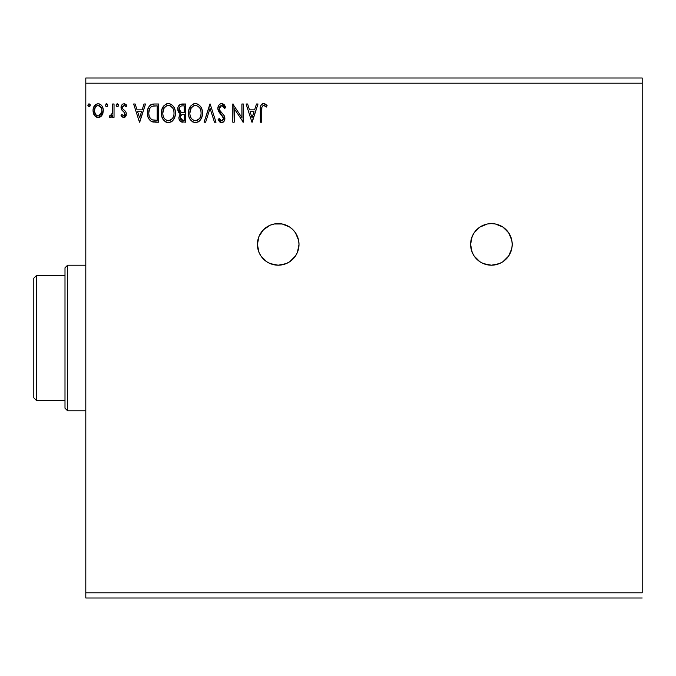 <?xml version="1.0" encoding="UTF-8"?>
<svg xmlns="http://www.w3.org/2000/svg" width="676" height="676" viewBox="0 0 676 676"><rect width="100%" height="100%" fill="white"/><g stroke="black" fill="none" stroke-linecap="round" stroke-linejoin="round"><path stroke-width="1.01" d="M472.186 252.359L474.104 255.959L479.842 261.696L483.441 263.615L491.401 265.203L499.361 263.615L502.952 261.696L508.698 255.959L511.8 248.455L512.197 244.399L511.8 240.343L508.698 232.848L502.952 227.102L495.457 224.001L491.401 223.604A20.804 20.804 0 0 0 472.186 236.423L470.597 244.399L472.186 252.359A20.804 20.804 0 0 0 491.401 265.203A20.804 20.804 0 0 1 470.597 244.399A20.804 20.804 0 0 1 491.401 223.604L487.345 224.001L479.842 227.102L474.104 232.848L472.186 236.439M258.984 252.359L260.902 255.959L266.648 261.696L270.239 263.615L278.199 265.203L286.159 263.615L289.759 261.696L295.496 255.959L297.415 252.359L299.003 244.399L298.598 240.343L295.496 232.848L292.911 229.696L289.759 227.102L282.255 224.001L274.143 224.001L270.239 225.184A20.804 20.804 0 0 0 258.993 236.423L257.404 244.399L258.984 252.359A20.804 20.804 0 0 0 278.199 265.203A20.804 20.804 0 0 1 257.404 244.399A20.804 20.804 0 0 1 278.199 223.604A20.804 20.804 0 0 0 270.256 225.176M258.976 236.465A20.804 20.804 0 0 0 257.404 244.391M85.801 83.199L642.2 83.199L642.2 592.801L85.801 592.801L85.801 83.199L85.801 597.998L642.2 597.998L85.801 597.998L85.801 592.801L642.2 592.801L642.2 83.199L85.801 83.199L85.801 78.002L85.801 83.199M270.239 225.184L263.496 229.696L258.984 236.439M256.474 104.003L258.004 104.003L252.165 122.204L258.004 104.003L256.474 104.003L254.607 109.833L249.495 109.833L247.627 104.003L246.098 104.003L251.937 122.204L258.004 104.003L256.474 104.003L254.607 109.833L249.495 109.833L247.627 104.003L246.098 104.003L251.937 122.204L246.098 104.003L247.627 104.003M221.711 103.529L220.063 103.994L218.847 105.203L217.866 108.456L218.77 111.692L223.418 117.861L223.021 120.049L222.041 120.759L220.427 120.303L219.193 118.469L218.103 119.584L219.446 121.638L221.618 122.669L224.086 121.241L224.821 117.7L223.857 115.199L219.725 110.272L219.472 107.239L220.291 105.997L221.812 105.397L223.621 106.504L224.66 108.43L225.801 107.509L223.798 104.324L221.711 103.529C219.176 104.087 217.892 105.726 217.866 108.456L223.469 118.494L221.635 120.801L219.193 118.469L218.103 119.584L221.618 122.669C223.807 122.195 224.888 120.776 224.863 118.418L224.145 115.647L219.725 110.272L219.269 108.481L221.812 105.397L224.66 108.43L225.801 107.509L221.711 103.529L222.463 103.622M202.445 113.838L202.073 109.782L200.772 106.8L198.533 104.45L195.854 103.546L193.826 103.766L191.122 105.549L188.849 109.858L188.469 113.103L188.849 116.382L190.15 119.399L192.423 121.764L195.558 122.669L198.212 121.942L200.383 119.973L202.073 116.264L202.47 113.019C202.53 107.839 200.189 104.679 195.448 103.529C190.7 104.721 188.376 107.906 188.469 113.103C188.376 118.359 190.733 121.545 195.558 122.669C200.265 121.426 202.572 118.216 202.47 113.019L202.445 112.208M175.38 113.838L175.008 109.782L173.707 106.8L171.467 104.45L168.789 103.546L166.761 103.766L164.057 105.549L161.784 109.858L161.403 113.103L161.784 116.382L163.085 119.399L165.358 121.764L168.485 122.669L171.146 121.942L173.318 119.973L175.008 116.264L175.397 113.019C175.464 107.839 173.124 104.679 168.375 103.529C163.634 104.721 161.31 107.906 161.403 113.103C161.31 118.359 163.668 121.545 168.485 122.669C173.2 121.426 175.506 118.216 175.397 113.019L175.38 112.208M144.013 104.003L145.534 104.003L139.704 122.204L145.534 104.003L144.013 104.003L142.137 109.833L137.025 109.833L135.158 104.003L133.637 104.003L139.467 122.204L145.534 104.003L144.013 104.003L142.137 109.833L137.025 109.833L135.158 104.003L133.637 104.003L139.467 122.204L133.637 104.003L135.158 104.003M118.469 105.287L118.173 104.281L117.041 103.8L116.196 105.811L117.041 106.766L118.173 106.284L118.469 105.287L117.303 103.766L116.137 105.287L117.303 106.8L118.469 105.287M107.737 105.287L106.563 103.766L105.397 105.287L106.064 106.656L107.442 106.284L107.737 105.287L106.563 103.766L105.397 105.287L106.563 106.8L107.737 105.287M90.238 105.287L89.063 103.766L88.193 104.281L87.914 105.549L89.325 106.766L90.238 105.287L89.063 103.766L87.897 105.287L89.063 106.8L90.212 105.017M101.941 115.334L102.98 113.078L103.225 109.427L102.051 106.098L100.42 104.4L98.164 103.766L95.907 104.4L93.33 108.27L93.051 111.236L93.778 114.252L95.113 116.221L97.04 117.387L99.287 117.387L101.223 116.221L103.301 110.611C103.335 106.842 101.62 104.552 98.164 103.766C94.708 104.56 93.001 106.842 93.034 110.611L94.395 115.343L98.164 117.531L101.941 115.334M112.63 104.003L114.033 104.003L112.63 104.003L112.317 113.492L111.54 115.241L109.799 115.664L109.132 117.075L111.025 117.32L112.63 115.343L112.63 117.303L114.033 117.303L114.033 104.003L114.033 117.303L114.033 104.003L112.63 104.003L112.419 113.036L109.132 117.075L110.196 117.531L112.63 115.343L112.63 117.303L114.033 117.303L112.63 117.303M123.733 117.531L125.77 116.373L126.37 113.517L125.618 111.464L122.762 108.811L122.542 106.791L124.147 105.397L126.066 106.8L126.868 105.566L125.66 104.29L123.987 103.766L122.702 104.121L121.426 105.642L121.283 109.174L124.528 112.698L125.001 114.109L123.801 115.883L121.857 114.498L121.029 115.638L122.179 116.906L123.733 117.531L126.404 114.041L125.956 111.996L122.762 108.811L122.432 107.543L124.147 105.397L126.066 106.8L126.868 105.566L123.987 103.766C122.001 104.188 121.021 105.473 121.029 107.611L121.494 109.664L124.663 112.9L125.001 114.109L123.649 115.9L121.857 114.498L121.029 115.638L123.733 117.531M153.967 104.003L150.832 104.78L148.94 106.732L147.74 109.689L147.444 114.134L148.264 117.818L150.444 120.877L152.556 121.9L155.843 122.204L158.598 122.204L158.598 104.003L154.373 104.003C149.514 104.662 147.191 107.619 147.402 112.867C147.191 116.602 148.559 119.491 151.508 121.545L158.598 122.204L158.598 104.003L158.598 122.204L155.843 122.204M182.03 104.003L185.663 104.003L180.205 104.408L177.982 107.307L178.151 111.405L180.61 113.821L179.292 115.545L178.954 118.57L180.568 121.596L185.663 122.204L185.663 104.003L185.663 122.204L185.663 104.003L182.03 104.003C179.182 104.442 177.754 106.157 177.737 109.166L180.61 113.821L178.903 117.692C178.92 120.556 180.323 122.06 183.095 122.204L182.706 122.195M205.622 122.204L204.101 122.204L209.932 104.003L204.101 122.204L205.622 122.204L210.05 108.397L214.478 122.204L215.999 122.204L210.168 104.003L215.999 122.204L210.168 104.003L204.101 122.204L205.622 122.204L210.05 108.397L214.478 122.204L215.999 122.204L214.478 122.204M241.898 104.003L241.898 117.539L232.797 104.003L232.797 122.204L234.2 122.204L234.2 108.625L243.301 122.204L243.301 104.003L241.898 104.003L243.301 104.003L241.898 104.003L241.898 117.539L232.797 104.003L232.797 122.204L234.2 122.204L234.2 108.625L243.301 122.204L243.301 104.003L243.005 122.204M261.756 108.692L261.73 110.095L261.891 107.29L262.998 105.574L264.384 105.557L266.386 107.036L267.096 105.633L265.6 104.197L263.665 103.529L261.781 104.188L260.691 105.878L260.336 122.204L261.73 122.204L261.73 110.095C261.308 107.864 261.958 106.301 263.674 105.397L266.386 107.036L267.096 105.633L263.665 103.529C260.885 104.484 259.77 106.605 260.336 109.909L260.336 122.204L261.73 122.204L261.798 107.983M642.2 78.002L85.801 78.002L642.2 78.002L642.2 83.199L642.2 78.002M90.162 105.836L89.57 106.656M89.891 104.222L90.145 104.695M101.214 116.23L100.352 116.923M98.164 117.531L97.581 117.497M95.113 116.221L95.536 116.602M94.065 114.81L93.347 113.086M93.77 114.227L93.381 113.196M93.356 113.112L93.111 111.853M93.051 110.019L93.034 110.611M93.102 109.427L93.187 108.87M93.33 108.261L93.516 107.678M93.761 107.053L94.277 106.115M94.986 105.177L95.586 104.628M95.907 104.4L97.572 103.808M98.781 103.808L99.338 103.918M100.792 104.662L101.468 105.304M102.059 106.107L102.49 106.884M102.541 107.002L103.005 108.27M103.301 110.611L103.284 111.244M102.98 113.095L102.558 114.244M103.005 108.261L102.541 106.994M101.484 105.338L100.42 104.4M98.611 105.431L100.504 106.495L101.417 108.008L98.164 105.397L97.285 105.532L98.164 105.397C100.716 106.056 101.966 107.788 101.899 110.602L101.687 108.844L101.899 110.602C101.958 113.424 100.716 115.19 98.164 115.9L98.164 115.9C95.62 115.19 94.378 113.424 94.437 110.602L94.479 111.498L94.437 110.602C94.37 107.788 95.612 106.056 98.164 105.397L99.837 105.921M99.042 115.757L98.164 115.9L99.837 115.351L101.02 114.024L101.848 111.498M96.499 115.351L97.944 115.892L95.848 114.743L94.479 111.498M96.938 105.667L95.308 107.205L97.293 105.532M94.64 108.844L94.437 110.602L95.308 107.205M98.89 115.807L101.806 111.827M107.67 105.802L107.442 106.284M106.301 103.8L105.87 104.062M107.391 104.222L107.645 104.695M111.701 116.804L111.253 117.185M110.416 117.514L109.132 117.075L109.799 115.664L110.822 115.824M109.799 115.664L110.425 115.9L109.799 115.664M112.03 114.379L112.579 111.329M112.63 109.377L112.63 108.473M112.546 111.895L112.419 113.036M118.393 105.836L118.173 106.284M118.131 104.222L118.376 104.695M121.029 115.638L121.857 114.498L122.195 114.979L121.857 114.498M124.975 114.421L124.975 113.796M124.663 112.9L125.001 114.109L124.232 112.351M124.029 112.148L123.26 111.532M121.494 109.664L121.029 107.611M121.426 105.633L122.179 104.535M123.987 103.766L124.426 103.8M125.668 104.298L126.294 104.814M126.868 105.566L126.066 106.8L125.271 105.853M122.871 106.124L122.542 106.783M122.517 106.867L122.457 107.873M122.618 108.515L122.914 109.013M123.835 109.867L124.257 110.18M126.251 115.258L126.108 115.723M124.916 117.218L125.804 116.306M125.77 116.365L125.432 116.796M124.899 117.218L124.071 117.514M139.586 117.81L137.625 111.701L141.537 111.701L139.586 117.81L137.625 111.701L141.537 111.701L139.586 117.81M153.621 122.086L152.632 121.917M152.539 121.9L152.049 121.756M147.799 116.382L148.002 117.109M147.791 116.34L147.596 115.427M147.495 114.683L147.444 114.143M147.402 112.867L147.419 112.072M147.419 112.047L147.478 111.261M149.793 105.617L150.672 104.873M151.238 104.569L149.396 106.073M151.931 104.315L153.57 104.028M152.776 104.121L151.88 104.324M149.523 116.897L149.32 116.34M149.151 115.782L148.872 114.252M149.895 108.228L151.128 106.816M150.14 107.856L150.621 107.264M152.168 106.242L157.204 105.87L157.204 120.336L152.252 119.821C149.768 118.249 148.619 115.934 148.796 112.875C148.619 110.027 149.675 107.847 151.948 106.326L154.745 105.878M153.232 120.1L152.734 119.99M155.26 120.311L154.246 120.244M150.604 118.638L151.162 119.179M151.787 119.601L150.275 118.232M149.531 108.929L148.796 112.875L149.649 108.675M153.79 105.946L153.063 106.031M175.312 114.616L175.185 115.486M175.016 116.255L174.805 116.982M174.585 117.599L174.231 118.435M174.214 118.477L172.794 120.598M172.296 121.105L171.56 121.688L172.296 121.105M167.64 122.609L165.814 122.026M164.082 120.691L162.13 117.489M162.113 117.438L161.792 116.399M161.86 109.571L161.572 110.889M164.04 105.566L163.051 106.876M166.161 103.994L166.744 103.774M166.786 103.766L167.538 103.597M169.211 103.589L171.467 104.45L173.707 106.808M171.493 104.459L173.698 106.783M174.484 108.261L174.805 109.106M175.202 110.678L175.304 111.371M162.155 117.565L163.085 119.399M162.823 112.453L162.798 113.112C162.713 108.912 164.589 106.343 168.425 105.397L167.766 105.448L168.425 105.397C172.211 106.343 174.07 108.887 174.002 113.027L173.926 111.717L174.002 113.027C174.087 117.201 172.228 119.796 168.425 120.801C164.606 119.838 162.73 117.278 162.798 113.112L164.116 108.059L166.507 105.836L165.476 106.495M173.504 116.314L173.808 115.123M172.262 118.697L168.755 120.784M163.71 117.379L164.369 118.477M163.102 115.68L162.874 114.421M163.761 117.48L163.11 115.723M164.69 118.891L165.426 119.618L164.69 118.891M167.631 105.464L168.096 105.414M164.116 108.059L163.634 108.971M173.2 109.022L173.58 110.036M170.31 105.819L172.667 108.042M170.893 106.157L170.335 105.828M169.076 105.448L169.718 105.591M169.194 120.725L169.735 120.581M170.073 120.455L171.957 119.061M173.986 113.686L173.926 114.345M181.836 122.094L180.999 121.841M179.926 120.987L179.453 120.235M179.132 119.415L178.954 118.57M178.903 117.692L178.92 117.142M179.96 113.492L178.43 111.962M178.785 112.503L177.898 110.611M180.61 113.821L179.833 114.59M181.354 121.976L182.216 122.153M182.655 122.187L183.095 122.204M179.419 110.653L179.132 109.166C179.258 106.935 180.441 105.836 182.664 105.87L184.269 105.87L184.269 112.63L181.329 112.419L183.559 112.63L181.329 112.419L179.132 109.166L179.208 108.38L179.208 109.96M180.838 112.216L179.444 110.703M179.132 109.166L179.647 107.205M181.16 106.022L181.836 105.904M181.058 119.787L182.816 120.336L180.298 117.658C180.374 115.537 181.455 114.489 183.551 114.498L184.269 114.498L184.269 120.336L181.498 120.083L180.424 118.697L180.56 116.196L181.65 114.844L183.551 114.498L182.461 114.582M180.433 116.593L180.864 119.576M179.241 108.219L180.551 106.267M180.424 118.697L180.331 118.182M180.56 116.196L181.134 115.25M183.551 114.498L184.269 114.498L184.269 120.336L182.816 120.336M202.377 114.616L202.251 115.486M202.082 116.255L201.87 116.982M201.651 117.607L201.296 118.435M201.279 118.477L200.84 119.28M200.375 119.982L199.868 120.598M199.361 121.105L198.626 121.688L199.361 121.105M194.705 122.609L193.919 122.441M192.88 122.026L192.44 121.773M191.147 120.691L189.229 117.565M190.142 119.382L189.196 117.489M189.17 117.413L188.857 116.399M188.925 109.571L188.638 110.889M189.593 107.822L190.117 106.876M189.601 107.814L191.105 105.566M193.226 103.994L193.809 103.774M193.851 103.766L194.603 103.597M196.277 103.589L198.533 104.45L200.78 106.808M198.558 104.459L200.764 106.783M201.541 108.236L201.87 109.106M202.268 110.678L202.369 111.371M189.888 112.453L189.863 113.112C189.779 108.912 191.654 106.343 195.491 105.397L194.832 105.448L195.491 105.397C199.276 106.343 201.135 108.887 201.068 113.027L200.992 111.717L201.068 113.027C201.152 117.201 199.293 119.796 195.491 120.801C191.671 119.838 189.795 117.278 189.863 113.112L191.181 108.059L193.573 105.836L192.542 106.495M197.958 106.157L198.93 107.002M201.051 113.686L200.899 114.996L201.051 113.686M199.327 118.697L195.82 120.784M190.776 117.379L191.435 118.477M190.167 115.68L189.939 114.421M190.826 117.48L190.176 115.723M191.756 118.891L192.491 119.618L191.756 118.891M194.696 105.464L195.161 105.414M191.181 108.059L190.7 108.971M200.265 109.022L200.645 110.036M196.141 105.448L196.784 105.591M196.26 120.725L196.792 120.59M197.138 120.455L199.023 119.061M200.899 114.996L200.324 116.956M200.349 116.897L200.569 116.323M200.764 115.647L200.873 115.123M224.339 104.856L225.801 107.509L224.66 108.43L224.449 107.932M224.44 107.923L224.204 107.442M219.666 106.8L219.48 107.231M219.32 107.856L219.379 109.377M219.294 108.946L219.725 110.272M219.962 110.678L220.537 111.481M220.773 111.785L221.229 112.309M221.398 112.503L222.049 113.179M222.539 113.678L223.004 114.185M224.314 115.968L224.01 115.419M224.821 119.153L224.685 119.88M224.677 119.914L224.086 121.249M223.638 121.798L223.207 122.153M222.784 122.398L222.091 122.626M221.001 122.601L220.418 122.381M219.92 122.077L219.446 121.638M218.103 119.584L219.193 118.469L219.785 119.483M220.79 120.565L221.407 120.784M221.415 120.784L222.041 120.759M223.021 120.049L223.325 119.432M223.367 119.28L223.418 117.861M223.249 117.244L222.979 116.678M222.97 116.669L222.539 116.044M222.97 116.678L220.891 114.329M220.291 113.703L219.785 113.12M219.751 113.078L219.235 112.419M218.39 110.932L217.925 109.301M218.095 110.087L217.934 109.377M218.475 105.811L218.83 105.211M218.855 105.177L219.379 104.543M220.063 103.994L221.246 103.563M219.869 119.61L219.193 118.469M234.2 122.204L232.797 122.204L233.119 104.003M252.055 117.81L250.095 111.701L254.007 111.701L252.055 117.81L250.095 111.701L254.007 111.701L252.055 117.81M261.73 122.204L260.336 122.204M260.336 109.301L260.336 109.909M260.514 106.656L260.683 105.912M260.514 106.664L260.919 105.312M261.232 104.788L261.823 104.155M262.195 103.901L263.023 103.589M264.181 103.58L264.671 103.707M266.758 105.245L266.386 107.036L265.964 106.664M265.955 106.647L265.507 106.284M265.322 106.14L263.327 105.439L265.077 105.963M101.417 108.008L101.848 109.715M155.691 105.87L157.204 105.87L157.204 120.336L156.283 120.336M164.488 107.509L164.919 107.011M165.933 106.166L167.124 105.591M173.698 110.441L173.926 111.726M173.014 117.497L172.693 118.08M167.133 120.598L165.426 119.618M182.157 112.571L181.599 112.495M180.01 111.591L179.689 111.168M182.664 105.87L184.269 105.87L184.269 112.63L183.559 112.63M191.553 107.509L191.984 107.011M192.998 106.166L194.189 105.591M197.958 106.149L199.733 108.042M200.764 110.441L200.992 111.726M200.079 117.497L199.758 118.08M194.198 120.598L192.491 119.618M298.598 240.343A20.804 20.804 0 0 0 278.199 223.604A20.804 20.804 0 0 1 299.003 244.399A20.804 20.804 0 0 1 278.199 265.203A20.804 20.804 0 0 0 298.598 248.455M266.648 261.696L270.239 263.615M274.143 264.798L278.199 265.203M499.344 225.176A20.804 20.804 0 0 0 491.401 223.604A20.804 20.804 0 0 1 512.197 244.399A20.804 20.804 0 0 1 491.401 265.203A20.804 20.804 0 0 0 511.8 248.455L512.197 244.399M511.8 240.343A20.804 20.804 0 0 0 499.378 225.192M64.997 275.597L64.997 408.203L67.6 410.797L67.6 265.203L64.997 267.797L64.997 275.597L64.997 267.797L67.6 265.203L67.6 410.797L85.801 410.797L67.6 410.797L64.997 408.203L64.997 275.597L36.403 275.597L36.403 400.403L64.997 400.403L36.403 400.403L36.403 275.597L33.8 278.199L33.8 397.801L33.8 278.199L36.403 275.597L64.997 275.597M85.801 265.203L67.6 265.203L85.801 265.203M33.8 397.801L36.403 400.403L33.8 397.801"/></g></svg>
